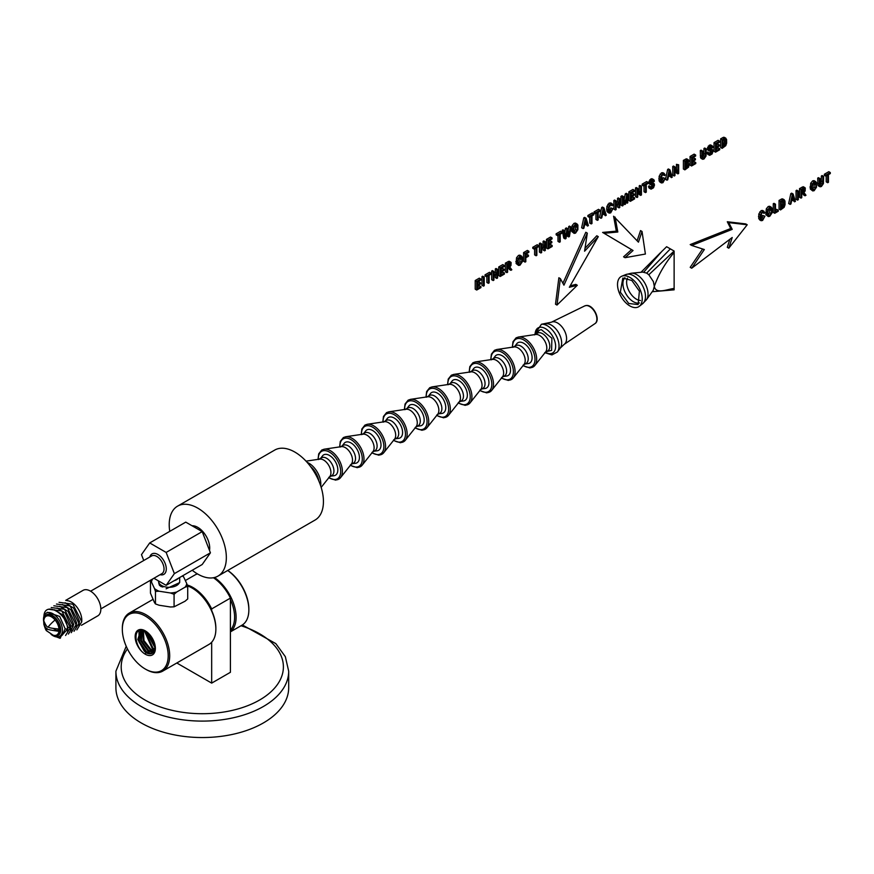 <?xml version="1.0" encoding="UTF-8"?>
<svg xmlns="http://www.w3.org/2000/svg" width="874" height="874" viewBox="0 0 874 874"><rect width="100%" height="100%" fill="white"/><g stroke="black" fill="none" stroke-linecap="round" stroke-linejoin="round"><path stroke-width="1.31" d="M159.461 585.405L162.903 587.077L159.396 584.018L158.511 581.571M158.489 580.904L158.489 581.188A10.597 6.118 0 0 0 158.5 581.33A10.597 6.118 0 0 0 166.115 587.066A10.597 6.118 0 0 0 179.694 581.33A10.597 6.118 0 0 0 179.694 581.188L179.694 577.506M179.694 581.33L179.64 582.63L166.126 588.803M166.147 585.329L202.2 564.506L210.426 552.816L174.374 573.628L166.147 585.329L153.911 578.26M143.751 560.507L141.479 554.64L149.705 542.94L166.147 552.434L174.374 573.628M149.847 556.989A11.821 6.828 60 0 1 161.93 557.973A11.821 6.828 60 0 1 166.224 570.077A11.821 6.828 60 0 1 160.084 574.699M90.601 591.195L151.683 555.919A10.226 5.91 60 0 1 160.27 559.458A10.226 5.91 60 0 1 161.919 573.639L100.827 608.905M65.703 600.372L83.063 590.354A14.727 8.5 60 0 1 95.408 595.434A14.727 8.5 60 0 1 97.779 615.864L81.424 625.303M66.817 600.656A14.727 8.5 60 0 1 76.377 606.436A14.727 8.5 60 0 1 81.752 621.152M76.846 629.892L81.785 621.764L72.87 604.218L59.071 602.317M65.124 602.754L73.624 608.086L79.458 621.37L78.846 625.358M74.028 631.29L78.933 623.249L70.095 605.911L56.46 604.054M62.436 604.502L70.838 609.757L76.595 622.856L75.983 626.811M71.22 632.689L76.071 624.746L67.331 607.594L53.838 605.791M59.749 606.239L68.052 611.429L73.744 624.353L70.914 630.755M70.281 629.706L70.881 625.839L65.266 613.1L57.072 607.987M68.401 634.076L73.208 626.232L64.556 609.287L51.227 607.539M65.583 635.474L70.357 627.729L61.792 610.981L48.605 609.276M54.385 609.735L62.48 614.772L68.03 627.335L67.429 631.159M60.601 636.785L67.495 629.214C67.724 613.329 43.667 599.935 43.908 617.164M47.469 612.324L59.694 616.443L65.168 628.821L62.404 634.983M43.7 621.6A13.394 7.735 60 0 1 46.038 613.275A13.394 7.735 60 0 1 57.52 617.743A13.394 7.735 60 0 1 59.432 636.458A13.394 7.735 60 0 1 51.053 634.327M52.418 635.322L59.956 638.271A2.119 1.169 -116 0 0 60.372 635.988M43.995 619.415A11.854 6.839 60 0 1 56.362 618.923A11.854 6.839 60 0 1 60.546 631.804A11.854 6.839 60 0 1 53.085 635.158M45 617.197A11.307 6.533 60 0 1 47.655 614.903A11.307 6.533 60 0 1 56.176 619.196A11.307 6.533 60 0 1 58.82 634.24A11.307 6.533 60 0 1 55.51 635.398M166.147 552.434L202.2 531.621L210.426 552.816M149.705 542.94L185.758 522.128L202.2 531.621M174.046 580.762A10.597 6.118 0 0 0 178.471 578.217M46.049 616.29A10.772 6.216 60 0 1 55.084 620.005A13.46 3.092 140.4 0 0 48.234 626.953C47.36 627.685 45.874 625.631 43.766 620.759L44.006 619.36A10.772 6.216 60 0 1 46.049 616.29L48.638 614.793A10.772 6.216 60 0 1 48.682 614.772M59.454 633.421A10.772 6.216 60 0 1 59.399 633.453L56.81 634.95A10.772 6.216 60 0 1 53.139 635.179L46.77 630.908A13.46 3.092 -39.6 0 1 47.152 628.614C45.863 629.116 49.436 629.968 57.859 631.181L57.859 628.898C51.828 628.362 48.616 627.718 48.234 626.953M55.084 620.005A10.772 6.216 60 0 1 56.81 634.95M43.766 620.759L43.766 623.053C44.694 626.538 45.819 628.384 47.152 628.614M46.77 630.908C46.082 630.799 45.087 628.504 43.787 624.036L44.257 623.282M43.809 621.917L43.809 623.02M53.5 628.614L57.859 631.126M169.764 531.359A40.39 23.314 60 0 1 177.586 506.144L274.687 450.088A40.39 23.314 60 0 1 308.566 464.028A40.39 23.314 60 0 1 315.077 520.041L217.976 576.097A40.39 23.314 60 0 1 192.236 570.263M177.586 506.144A40.39 23.314 60 0 1 211.475 520.085A40.39 23.314 60 0 1 217.976 576.097M192.029 525.755A16.857 9.734 60 0 1 203.5 532.342A16.857 9.734 60 0 1 209.498 550.412M764.193 216.348L762.696 215.474L764.936 216.206L762.609 220.445L761.134 220.729L758.763 218.708L758.807 214.01L761.123 210.612L762.554 210.459L764.848 212.721L764.105 213.409L762.598 212.48L761.527 213.573L760.948 218.784L762.554 219.494L764.936 216.206M761.134 220.729L760.26 219.571L760.304 214.873L762.62 211.486L764.04 211.322L762.543 210.459M764.105 213.409L763.548 212.36L762.609 212.469L763.537 212.36M760.948 218.784L761.352 219.494M760.096 218.773L762.106 217.462L762.696 215.474M768.301 216.566L765.853 214.633L766.29 208.853L768.224 206.504L769.633 206.275L772.081 208.187L772.07 212.874L769.721 216.337L768.301 216.566L767.033 213.518L767.787 209.716L769.732 207.378L771.349 207.236L769.633 206.275L770.584 207.324M768.344 215.255L769.721 215.354L771.097 213.649L771.644 210.754L770.737 208.22L768.366 209.978L767.798 213.092L768.596 215.452M767.995 214.6L769.601 212.786L769.907 208.187M769.994 208.231L771.414 209.05L770.737 208.22M778.253 210.241L778.253 211.257L774.746 213.289L773.25 212.426L773.25 203.762L773.993 203.336L775.489 204.199L775.489 211.836L778.253 210.241L776.757 209.367L775.489 210.11M774.746 213.289L774.746 204.636L773.25 203.762M774.746 204.636L775.489 204.199M780.548 209.935L779.051 209.072L779.051 200.419L781.99 198.846L784.972 200.954L785.049 204.713L784.153 207.28L780.548 209.935L780.548 201.282L779.051 200.419M780.548 201.282L784.306 199.851M781.29 208.482L783.366 207.127L784.284 205.062L784.142 201.391L783.432 200.812L781.29 201.872L781.29 208.482M780.995 206.93L782.776 204.199L782.634 200.517M783.202 200.845L784.142 201.391L783.432 200.812M794.575 201.839L793.92 199.6L791.571 200.954L790.948 203.926L790.162 204.385L788.665 203.522L790.817 193.624L791.625 193.154L793.122 194.017L795.427 201.348L794.575 201.839L792.849 200.212M790.162 204.385L792.325 194.487L790.817 193.624M792.325 194.487L793.122 194.017M793.69 198.791L792.707 195.175L791.789 199.895L793.69 198.791L792.205 197.939M797.547 200.124L796.05 199.25L796.05 190.598L796.793 190.171L798.29 191.035L798.29 199.687L797.547 200.124L797.547 191.461L796.05 190.598M797.547 191.461L798.29 191.035M805.041 195.798L803.042 193.143L801.764 193.842L801.764 197.688L801.021 198.114L799.524 197.251L799.524 188.598L803.162 186.73L805.282 188.063L805.129 191.002L803.927 192.498L805.981 195.252L805.041 195.798L803.545 194.935L802.256 192.673M801.021 198.114L801.021 189.461L799.524 188.598M801.021 189.461L804.659 187.593L805.282 188.063M804.167 191.308L804.462 188.828L801.764 189.986L801.764 192.848L804.167 191.308L802.66 190.445L803.25 188.806M801.764 191.122L802.66 190.445M804.353 188.773L803.545 188.959L804.746 189.669M812.722 190.925L810.274 188.992L810.701 183.212L812.645 180.863L814.044 180.634L816.491 182.546L816.48 187.233L814.142 190.696L812.722 190.925L811.443 187.877L812.197 184.075L814.142 181.737L815.77 181.595L814.044 180.634L814.994 181.683M812.765 189.614L814.131 189.713L815.518 188.008L816.054 185.113L815.147 182.579L812.787 184.338L812.219 187.451L813.017 189.811M812.405 188.959L814.011 187.145L814.328 182.546M814.415 182.59L815.824 183.409L815.147 182.579M822.882 176.843L821.385 175.98L822.128 175.543L823.625 176.406L823.428 183.595L821.429 186.479L820.129 186.807L819.419 186.009L819.2 178.962L817.703 178.099L818.446 177.673L819.943 178.536L820.085 185.113L821.363 185.485L822.532 184.239L822.882 176.843L823.625 176.406M820.129 186.807L817.922 185.146L817.703 178.099M818.632 185.944L817.922 185.146L818.632 185.944M819.2 178.962L819.943 178.536M819.867 184.622L821.036 183.376L821.385 175.98M827.7 182.721L827.7 175.084L825.843 176.155L825.843 175.128L830.3 172.56L830.3 173.576L828.443 174.647L828.443 182.284L827.7 182.721L826.192 181.847L826.192 175.947M825.843 176.155L824.346 175.281L824.346 174.265L828.803 171.686L830.3 172.56M825.843 175.128L824.346 174.265M480.569 282.837L480.569 283.853L477.466 285.645L477.466 288.595L480.918 286.596L480.918 287.622L476.723 290.037L475.216 289.174L475.216 280.521L479.28 278.172L480.787 279.035L480.787 280.062L477.466 281.974L477.466 284.629L480.569 282.837L479.072 281.963L477.466 282.903M476.723 290.037L476.723 281.384L475.216 280.521M476.723 281.384L480.787 279.035M480.918 286.596L479.411 285.732L477.466 286.858M483.475 286.137L481.978 285.274L481.978 276.621L482.721 276.195L484.218 277.058L484.218 285.711L483.475 286.137L483.475 277.484L481.978 276.621M483.475 277.484L484.218 277.058M488.369 283.318L488.369 275.681L486.512 276.752L486.512 275.736L490.969 273.158L490.969 274.185L489.112 275.255L489.112 282.892L488.369 283.318L486.862 282.455L486.862 276.545M486.512 276.752L485.015 275.889L485.015 274.862L489.473 272.295L490.969 273.158M486.512 275.736L485.015 274.862M496.825 278.435L496.825 274.349L493.908 276.042L493.908 280.117L493.165 280.554L491.658 279.68L491.658 271.027L492.401 270.601L493.908 271.464L493.908 275.015L496.825 273.333L495.329 272.47L495.329 268.908L496.071 268.482L497.568 269.345L497.568 277.998L496.825 278.435L495.329 277.571L495.329 275.223M493.165 280.554L493.165 271.89L491.658 271.027M493.165 271.89L493.908 271.464M493.908 273.289L495.329 272.47M496.825 273.333L496.825 269.782L495.329 268.908M496.825 269.782L497.568 269.345M504.079 269.258L504.079 270.274L500.977 272.065L500.977 275.015L504.429 273.027L504.429 274.043L500.234 276.468L498.726 275.605L498.726 266.941L502.79 264.603L504.298 265.467L504.298 266.483L500.977 268.405L500.977 271.049L504.079 269.258L502.583 268.394L500.977 269.323M500.234 276.468L500.234 267.815L498.726 266.941M500.234 267.815L504.298 265.467M504.429 273.027L502.921 272.164L500.977 273.289M510.886 270.317L508.887 267.663L507.608 268.362L507.608 272.207L506.865 272.633L505.369 271.77L505.369 263.118L509.007 261.25L511.126 262.571L510.973 265.521L509.782 267.018L511.825 269.771L510.886 270.317L509.389 269.443L508.111 267.193M506.865 272.633L506.865 263.981L505.369 263.118M506.865 263.981L510.503 262.113L511.126 262.571M510.012 265.827L510.307 263.347L507.608 264.505L507.608 267.368L510.012 265.827L508.515 264.964L509.094 263.325M507.608 265.641L508.515 264.964M510.208 263.293L509.389 263.478M518.566 265.434L516.119 263.511L516.545 257.732L518.49 255.383L519.888 255.153L522.346 257.065L522.324 261.752L519.986 265.204L518.566 265.434L517.299 262.397L518.053 258.595L519.986 256.246L521.614 256.115L519.888 255.153L520.838 256.202M518.61 264.123L519.975 264.232L521.363 262.528L521.909 259.633L520.991 257.098L518.632 258.857L518.063 261.971L518.861 264.33M518.249 263.478L519.866 261.665L520.172 257.054M520.259 257.109L521.669 257.928L520.991 257.098M528.464 255.219L528.464 256.235L525.82 257.764L525.82 261.697L525.077 262.124L523.581 261.26L523.581 252.597L527.372 250.412L528.868 251.275L528.868 252.302L525.82 254.061L525.82 256.738L528.464 255.219L526.956 254.345L525.82 255.011M525.077 262.124L525.077 253.471L523.581 252.597M525.077 253.471L528.868 251.275M536.112 255.754L536.112 248.118L534.265 249.188L534.265 248.161L538.723 245.594L538.723 246.61L536.855 247.681L536.855 255.317L536.112 255.754L534.615 254.88L534.615 248.981M534.265 249.188L532.769 248.314L532.769 247.298L537.215 244.72L538.723 245.594M534.265 248.161L532.769 247.298M544.578 250.86L544.578 246.785L541.651 248.467L541.651 252.553L540.908 252.979L539.411 252.116L539.411 243.464L540.154 243.027L541.651 243.901L541.651 247.451L544.578 245.758L543.082 244.895L543.082 241.344L543.825 240.918L545.321 241.781L545.321 250.434L544.578 250.86L543.082 249.997L543.082 247.648M540.908 252.979L540.908 244.327L539.411 243.464M540.908 244.327L541.651 243.901M541.651 245.714L543.082 244.895M544.578 245.758L544.578 242.207L543.082 241.344M544.578 242.207L545.321 241.781M551.833 241.694L551.833 242.71L548.719 244.502L548.719 247.451L552.171 245.452L552.171 246.479L547.976 248.904L546.479 248.03L546.479 239.378L550.544 237.029L552.04 237.892L552.04 238.919L548.719 240.831L548.719 243.485L551.833 241.694L550.336 240.831L548.719 241.759M547.976 248.904L547.976 240.241L546.479 239.378M547.976 240.241L552.04 237.892M552.171 245.452L550.675 244.589L548.719 245.714M559.48 242.262L559.48 234.625L557.634 235.696L557.634 234.669L562.091 232.102L562.091 233.118L560.223 234.199L560.223 241.825L559.48 242.262L557.983 241.388L557.983 235.488M557.634 235.696L556.137 234.822L556.137 233.806L560.584 231.239L562.091 232.102M557.634 234.669L556.137 233.806M568.723 236.93L567.357 230.102L566.002 238.493L565.238 238.93L563.741 238.067L562.244 230.277L563.009 229.829L564.506 230.703L565.609 237.51L566.931 229.305L565.423 228.442L566.33 227.917L567.827 228.791L569.061 235.51L570.23 227.404L568.734 226.53L569.477 226.104L570.973 226.967L569.433 236.515L568.723 236.93L567.215 236.056L566.767 233.806M565.238 238.93L563.752 231.14L562.244 230.277M563.752 231.14L564.506 230.703M564.779 232.342L565.423 228.442M566.931 229.305L567.827 228.791M568.166 230.43L568.734 226.53M570.23 227.404L570.973 226.967M574.12 233.369L571.672 231.435L572.099 225.656L574.043 223.318L575.442 223.078L577.889 224.989L577.878 229.676L575.54 233.139L574.12 233.369L572.852 230.321L573.595 226.519L575.54 224.181L577.168 224.039L575.442 223.078L576.392 224.126M574.163 232.058L575.529 232.156L576.916 230.452L577.452 227.557L576.545 225.022L574.185 226.792L573.617 229.906L574.415 232.255M573.803 231.402L575.409 229.589L575.726 224.989M575.813 225.033L577.222 225.853L576.545 225.022M587.536 226.06L586.88 223.82L584.531 225.175L583.919 228.147L583.122 228.606L581.625 227.743L583.788 217.845L584.586 217.375L586.083 218.249L588.388 225.568L587.536 226.06L585.82 224.432M583.122 228.606L585.285 218.708L583.788 217.845M585.285 218.708L586.083 218.249M586.651 223.012L585.667 219.396L584.75 224.115L586.651 223.012L585.165 222.16M591.228 223.93L591.228 216.293L589.382 217.364L589.382 216.337L593.839 213.769L593.839 214.786L591.982 215.867L591.982 223.493L591.228 223.93L589.731 223.067L589.731 217.156M589.382 217.364L587.885 216.501L587.885 215.474L592.343 212.906L593.839 213.769M589.382 216.337L587.885 215.474M597.434 220.346L597.434 212.71L595.587 213.78L595.587 212.764L600.045 210.186L600.045 211.213L598.177 212.284L598.177 219.92L597.434 220.346L595.937 219.483L595.937 213.573M595.587 213.78L594.08 212.917L594.08 211.89L598.537 209.323L600.045 210.186M595.587 212.764L594.08 211.89M605.42 215.736L604.764 213.496L602.415 214.851L601.793 217.823L601.006 218.282L599.509 217.418L601.673 207.52L602.47 207.051L603.967 207.914L606.272 215.244L605.42 215.736L603.705 214.108M601.006 218.282L603.169 208.383L601.673 207.52M603.169 208.383L603.967 207.914M604.535 212.688L603.552 209.072L602.634 213.791L604.535 212.688L603.049 211.836M609.211 213.125L608.053 209.826L609.342 205.193L612.128 203.718L612.925 205.117L612.193 205.805L611.625 204.756L610.697 204.866L608.992 207.608L609.681 212.032L611.691 210.721L612.281 208.744L610.784 207.87L613.024 208.602L610.697 212.841L609.211 213.125L606.851 211.104L606.884 206.406L609.211 203.019L612.128 203.729L610.631 202.855M612.281 208.744L613.024 208.602M612.193 205.805L610.686 204.877M611.625 204.756L610.697 204.866M609.025 211.18L609.44 211.901M608.184 211.169L610.194 209.858L610.784 207.87M619.032 207.881L619.032 203.795L616.115 205.488L616.115 209.563L615.372 209.989L613.865 209.126L613.865 200.474L614.619 200.037L616.115 200.911L616.115 204.461L619.032 202.779L617.536 201.905L617.536 198.354L618.279 197.928L619.775 198.791L619.775 207.444L619.032 207.881L617.536 207.007L617.536 204.658M615.372 209.989L615.372 201.337L613.865 200.474M615.372 201.337L616.115 200.911M616.115 202.735L617.536 201.905M619.032 202.779L619.032 199.217L617.536 198.354M619.032 199.217L619.775 198.791M627.051 203.249L627.051 196.005L625.413 204.188L624.746 204.582L623.118 198.147L623.118 205.521L622.397 205.936L620.901 205.062L620.901 196.41L622.026 195.765L623.523 196.628L625.118 203.118L626.767 194.76L625.271 193.897L626.265 193.318L627.761 194.181L627.761 202.834L625.751 202.495M622.397 205.936L622.397 197.273L620.901 196.41M622.397 197.273L623.523 196.628M624.189 199.327L625.271 193.897M626.767 194.76L627.761 194.181M624.746 204.582L623.118 203.216M634.24 194.115L634.24 195.131L631.126 196.923L631.126 199.873L634.579 197.874L634.579 198.901L630.383 201.326L628.887 200.452L628.887 191.799L632.951 189.45L634.448 190.324L634.448 191.34L631.126 193.263L631.126 195.907L634.24 194.115L632.743 193.252L631.126 194.181M630.383 201.326L630.383 192.662L628.887 191.799M630.383 192.662L634.448 190.324M634.579 197.874L633.082 197.011L631.126 198.136M640.675 195.383L637.725 190.281L637.725 197.087L637.004 197.502L635.507 196.628L635.507 187.976L636.272 187.539L637.769 188.402L640.718 193.493L640.718 186.697L639.222 185.834L639.943 185.419L641.44 186.282L641.44 194.946L640.675 195.383L639.178 194.52L637.725 192.007M637.004 197.502L637.004 188.839L635.507 187.976M637.004 188.839L637.769 188.402M639.222 190.914L639.222 185.834M640.718 186.697L641.44 186.282M645.525 192.586L645.525 184.949L643.668 186.02L643.668 184.993L648.126 182.426L648.126 183.442L646.268 184.523L646.268 192.149L645.525 192.586L644.018 191.723L644.018 185.812M643.668 186.02L642.171 185.157L642.171 184.13L646.629 181.563L648.126 182.426M643.668 184.993L642.171 184.13M653.632 181.77L653.249 180.754L651.283 181.847L651.196 183.584L653.555 183.387L654.517 184.949L653.523 187.779L651.163 189.134L648.541 186.326L649.24 185.823L651.545 187.976L652.408 187.735L653.643 186.293L653.643 184.829L651.054 184.851L648.759 182.568L650.737 179.039L651.84 178.711L654.069 180.066L654.353 181.268L653.632 181.77L652.201 180.94M650.038 187.189L650.748 186.697M650.038 187.112L651.654 186.238L652.299 184.589M651.054 184.851L650.256 183.431L651.206 180.798L653.337 179.585L654.069 180.066M649.557 183.988L648.956 183.529L649.557 183.988M653.173 180.71L652.266 180.896M651.196 183.584L652.31 183.551L650.977 182.786M650.813 182.688L652.059 182.524L654.287 183.857M651.163 189.134L648.847 187.713L648.541 186.326M649.655 188.271L648.847 187.713L649.655 188.271M664.535 178.569L663.038 177.706L665.278 178.427L662.951 182.666L661.476 182.961L659.105 180.94L659.149 176.242L661.465 172.844L662.885 172.691L665.18 174.953L664.448 175.641L662.94 174.702L661.858 175.805L661.279 181.016L662.885 181.726L665.278 178.427M661.476 182.961L660.602 181.803L660.646 177.105L662.962 173.708L664.382 173.555L662.885 172.691M664.448 175.641L663.879 174.592L662.951 174.702L663.879 174.592M661.279 181.016L661.694 181.726M660.438 181.005L662.448 179.694L663.038 177.706M671.396 177.641L670.74 175.401L668.391 176.756L667.769 179.738L666.982 180.197L665.485 179.323L667.649 169.425L668.446 168.966L669.943 169.829L672.248 177.16L671.396 177.641L669.681 176.013M666.982 180.197L669.145 170.288L667.649 169.425M669.145 170.288L669.943 169.829M670.511 174.603L669.528 170.976L668.61 175.707L670.511 174.603L669.025 173.74M677.907 173.882L674.957 168.791L674.957 175.587L674.236 176.002L672.74 175.139L672.74 166.486L673.504 166.038L675.001 166.912L677.951 172.003L677.951 165.208L676.454 164.334L678.672 164.793L678.672 173.445L677.907 173.882L676.41 173.019L674.957 170.517M674.236 176.002L674.236 167.349L672.74 166.486M674.236 167.349L675.001 166.912M676.454 169.414L676.454 164.334M677.951 165.208L678.672 164.793M684.877 169.862L683.381 168.999L683.381 160.335L686.527 158.795L688.636 160.117L688.854 161.122L688.067 163.416L689.127 164.902L688.548 167.174L684.877 169.862L684.877 161.209L683.381 160.335M684.877 161.209L688.024 159.658L688.636 160.117M688.067 163.416L688.854 163.744M687.98 162.52L687.609 160.783L685.62 161.799L685.62 164.41L687.98 162.52L686.472 161.657L686.625 160.816M685.336 162.848L686.472 161.657M685.62 168.409L687.958 166.781L688.199 164.596L685.62 165.437L685.62 168.409M685.522 166.737L686.855 164.476M695.42 158.795L695.42 159.811L692.317 161.603L692.317 164.552L695.759 162.553L695.759 163.58L691.563 165.994L690.067 165.131L690.067 156.479L694.131 154.13L695.638 154.993L695.638 156.02L692.317 157.932L692.317 160.587L695.42 158.795L693.923 157.921L692.317 158.86M691.563 165.994L691.563 157.342L690.067 156.479M691.563 157.342L695.638 154.993M695.759 162.553L694.262 161.69L692.317 162.815M705.471 149.312L703.974 148.449L704.717 148.023L706.214 148.886L706.028 156.064L704.018 158.959L702.729 159.287L702.008 158.489L701.8 151.442L700.303 150.568L701.046 150.142L702.543 151.005L702.674 157.593L703.952 157.965L705.121 156.708L705.471 149.312L706.214 148.886M702.729 159.287L700.511 157.626L700.303 150.568M701.232 158.412L700.511 157.626L701.232 158.412M701.8 151.442L702.543 151.005M702.456 157.091L703.625 155.845L703.974 148.449M712.201 147.946L711.807 146.941L709.852 148.034L709.764 149.771L712.124 149.574L713.086 151.136L712.091 153.966L709.721 155.321L707.11 152.513L707.809 152.01L710.114 154.163L710.977 153.911L712.212 152.48L712.212 151.016L709.622 151.038L707.328 148.755L709.306 145.226L710.409 144.898L712.638 146.253L712.911 147.455L712.201 147.946L710.77 147.127M708.606 153.376L709.317 152.884M708.606 153.3L710.223 152.426L710.868 150.776M709.622 151.038L708.825 149.618L709.775 146.985L711.906 145.772L712.638 146.253M708.126 150.175L707.525 149.716L708.126 150.175M711.742 146.898L710.835 147.083M709.764 149.771L710.879 149.738L709.546 148.973M709.382 148.875L710.628 148.711L712.856 150.044M709.721 155.321L707.416 153.9L707.11 152.513M708.224 154.458L707.416 153.9L708.224 154.458M719.378 144.964L719.378 145.98L716.265 147.772L716.265 150.721L719.717 148.722L719.717 149.749L715.522 152.174L714.025 151.3L714.025 142.648L718.089 140.299L719.586 141.173L719.586 142.189L716.265 144.112L716.265 146.756L719.378 144.964L717.871 144.101L716.265 145.029M715.522 152.174L715.522 143.511L714.025 142.648M715.522 143.511L719.586 141.173M719.717 148.722L718.22 147.859L716.265 148.984M722.153 148.34L720.646 147.477L720.646 138.824L723.585 137.251L726.578 139.359L726.644 143.118L725.748 145.685L722.153 148.34L722.153 139.687L720.646 138.824M722.153 139.687L725.912 138.256M722.896 146.898L724.961 145.543L725.879 143.467L725.737 139.796L725.038 139.217L722.896 140.277L722.896 146.898M722.59 145.335L724.382 142.604L724.24 138.933M724.808 139.261L725.737 139.796L725.038 139.217M546.785 351.501L551.592 350.419L551.898 338.227L541.388 329.706A11.766 6.795 -120 0 0 539.837 330.077A11.766 6.795 -120 0 0 538.646 330.918L536.505 333.693M544.677 352.714L547.67 350.987A10.28 5.932 -120 0 0 548.359 340.412A10.28 5.932 -120 0 0 539.05 332.699A10.28 5.932 -120 0 0 537.39 333.18L534.396 334.906M530.474 367.703A16.846 9.723 -120 0 0 534.855 365.485L545.693 351.84A10.28 5.932 -120 0 0 544.83 341.122A10.28 5.932 -120 0 0 536.046 334.436A10.28 5.932 -120 0 0 535.664 334.469A10.28 5.932 -120 0 0 535.292 334.545M525.198 363.966L528.672 363.497A11.766 6.795 -120 0 0 530.824 351.829A11.766 6.795 -120 0 0 519.801 342.171A11.766 6.795 -120 0 0 517.058 343.373L514.917 346.159M523.089 365.179L526.082 363.453A10.28 5.932 -120 0 0 526.771 352.877A10.28 5.932 -120 0 0 517.463 345.164A10.28 5.932 -120 0 0 515.802 345.645L512.809 347.371M508.897 380.168A16.846 9.723 -120 0 0 513.267 377.95L524.105 364.305A10.28 5.932 -120 0 0 523.242 353.588A10.28 5.932 -120 0 0 514.458 346.902A10.28 5.932 -120 0 0 514.076 346.934A10.28 5.932 -120 0 0 513.704 347.011M503.61 376.432L507.084 375.962A11.766 6.795 -120 0 0 509.247 364.294A11.766 6.795 -120 0 0 498.213 354.626A11.766 6.795 -120 0 0 495.471 355.838L493.329 358.624M501.501 377.644L504.495 375.918A10.28 5.932 -120 0 0 505.183 365.343A10.28 5.932 -120 0 0 495.875 357.63A10.28 5.932 -120 0 0 494.214 358.1L491.221 359.837M487.31 392.634A16.846 9.723 -120 0 0 491.68 390.405L502.517 376.76A10.28 5.932 -120 0 0 501.654 366.042A10.28 5.932 -120 0 0 492.87 359.356A10.28 5.932 -120 0 0 492.488 359.4A10.28 5.932 -120 0 0 492.117 359.476M482.022 388.897L485.496 388.427A11.766 6.795 -120 0 0 487.659 376.76A11.766 6.795 -120 0 0 476.636 367.091A11.766 6.795 -120 0 0 473.883 368.304L471.742 371.079M479.913 390.11L482.918 388.373A10.28 5.932 -120 0 0 483.595 377.797A10.28 5.932 -120 0 0 474.287 370.095A10.28 5.932 -120 0 0 472.626 370.565L469.633 372.302M465.722 405.099A16.846 9.723 -120 0 0 470.092 402.87L480.929 389.225A10.28 5.932 -120 0 0 480.066 378.508A10.28 5.932 -120 0 0 471.283 371.821A10.28 5.932 -120 0 0 470.9 371.865A10.28 5.932 -120 0 0 470.529 371.942M460.434 401.352L463.908 400.893A11.766 6.795 -120 0 0 466.071 389.225A11.766 6.795 -120 0 0 455.048 379.556A11.766 6.795 -120 0 0 452.295 380.769L450.154 383.544M458.326 402.575L461.33 400.838A10.28 5.932 -120 0 0 462.007 390.263A10.28 5.932 -120 0 0 452.699 382.561A10.28 5.932 -120 0 0 451.039 383.031L448.045 384.768M444.134 417.564A16.846 9.723 -120 0 0 448.504 415.336L459.342 401.69A10.28 5.932 -120 0 0 458.479 390.973A10.28 5.932 -120 0 0 449.695 384.287A10.28 5.932 -120 0 0 449.312 384.331A10.28 5.932 -120 0 0 448.941 384.396M438.846 413.817L442.32 413.358A11.766 6.795 -120 0 0 444.484 401.69A11.766 6.795 -120 0 0 433.46 392.022A11.766 6.795 -120 0 0 430.707 393.234L428.566 396.009M436.738 415.03L439.742 413.304A10.28 5.932 -120 0 0 440.42 402.728A10.28 5.932 -120 0 0 431.111 395.015A10.28 5.932 -120 0 0 429.451 395.496L426.457 397.222M422.546 430.019A16.846 9.723 -120 0 0 426.916 427.801L437.754 414.156A10.28 5.932 -120 0 0 436.891 403.438A10.28 5.932 -120 0 0 428.118 396.752A10.28 5.932 -120 0 0 427.725 396.785A10.28 5.932 -120 0 0 427.353 396.862M417.259 426.283L420.733 425.813A11.766 6.795 -120 0 0 422.896 414.145A11.766 6.795 -120 0 0 411.873 404.487A11.766 6.795 -120 0 0 409.119 405.689L406.978 408.475M415.15 427.495L418.154 425.769A10.28 5.932 -120 0 0 418.832 415.194A10.28 5.932 -120 0 0 409.524 407.481A10.28 5.932 -120 0 0 407.863 407.961L404.87 409.688M400.958 442.484A16.846 9.723 -120 0 0 405.328 440.267L416.166 426.621A10.28 5.932 -120 0 0 415.303 415.904A10.28 5.932 -120 0 0 406.53 409.218A10.28 5.932 -120 0 0 406.137 409.251A10.28 5.932 -120 0 0 405.765 409.327M395.671 438.748L399.145 438.278A11.766 6.795 -120 0 0 401.308 426.61A11.766 6.795 -120 0 0 390.285 416.953A11.766 6.795 -120 0 0 387.532 418.154L385.39 420.94M393.562 439.961L396.567 438.235A10.28 5.932 -120 0 0 397.244 427.659A10.28 5.932 -120 0 0 387.936 419.946A10.28 5.932 -120 0 0 386.286 420.416L383.282 422.153M379.371 454.95A16.846 9.723 -120 0 0 383.741 452.721L394.578 439.076A10.28 5.932 -120 0 0 393.715 428.358A10.28 5.932 -120 0 0 384.942 421.672A10.28 5.932 -120 0 0 384.549 421.716A10.28 5.932 -120 0 0 384.178 421.792M374.083 451.213L377.557 450.744A11.766 6.795 -120 0 0 379.72 439.076A11.766 6.795 -120 0 0 368.697 429.407A11.766 6.795 -120 0 0 365.944 430.62L363.803 433.395M371.974 452.426L374.979 450.689A10.28 5.932 -120 0 0 375.656 440.114A10.28 5.932 -120 0 0 366.348 432.412A10.28 5.932 -120 0 0 364.698 432.881L361.694 434.618M357.783 467.415A16.846 9.723 -120 0 0 362.153 465.187L372.99 451.541A10.28 5.932 -120 0 0 372.138 440.824A10.28 5.932 -120 0 0 363.355 434.138A10.28 5.932 -120 0 0 362.961 434.181A10.28 5.932 -120 0 0 362.59 434.258M352.495 463.668L355.969 463.209A11.766 6.795 -120 0 0 358.132 451.541A11.766 6.795 -120 0 0 347.109 441.873A11.766 6.795 -120 0 0 344.356 443.085L342.215 445.86M350.387 464.892L353.391 463.154A10.28 5.932 -120 0 0 354.068 452.579A10.28 5.932 -120 0 0 344.76 444.877A10.28 5.932 -120 0 0 343.111 445.347L340.106 447.084M336.195 479.881A16.846 9.723 -120 0 0 340.565 477.652L351.403 464.007A10.28 5.932 -120 0 0 350.55 453.289A10.28 5.932 -120 0 0 341.767 446.603A10.28 5.932 -120 0 0 341.384 446.647A10.28 5.932 -120 0 0 341.002 446.712M330.907 476.133L334.381 475.674A11.766 6.795 -120 0 0 336.545 464.007A11.766 6.795 -120 0 0 325.521 454.338A11.766 6.795 -120 0 0 322.768 455.551L320.627 458.326M328.799 477.357L331.803 475.62A10.28 5.932 -120 0 0 332.481 465.044A10.28 5.932 -120 0 0 323.172 457.331A10.28 5.932 -120 0 0 321.523 457.812L318.518 459.538M321.173 487.364L329.815 476.472A10.28 5.932 -120 0 0 328.963 465.755A10.28 5.932 -120 0 0 320.179 459.068A10.28 5.932 -120 0 0 319.797 459.101A10.28 5.932 -120 0 0 319.414 459.178M732.215 229.37L728.796 222.63L747.215 224.771L745.719 223.908L727.299 221.756L730.719 228.507L690.198 244.589L691.705 245.452L732.215 229.37L730.719 228.507M747.215 224.771L728.796 248.194L727.299 247.331L729.866 239.279M728.796 248.194L732.215 237.499L691.705 268.209L690.198 267.335L702.62 248.981M691.705 268.209L704.324 249.538L691.705 245.452M728.796 222.63L727.299 221.756M642.029 231.468L645.394 254.039L625.074 257.688L623.577 256.825L631.552 249.636L602.612 232.418L616.323 231.151L613.592 216.228L638.446 242.164L642.029 231.468L640.533 230.594L637.124 240.754M625.074 257.688L633.06 250.499L631.552 249.636M633.06 250.499L602.612 232.418M604.109 233.282L617.82 232.014L616.323 231.151M617.82 232.014L615.099 217.091M587.306 233.139L584.575 251.209L598.286 236.646L569.345 287.284L577.321 285.263L557 305.07L555.503 304.207L558.868 277.746L560.365 278.62L563.949 285.175L587.306 233.139L585.809 232.276L562.922 283.274M557 305.07L560.365 278.62M585.023 248.282L596.789 235.772L598.286 236.646M570.176 285.831L575.824 284.389L577.321 285.263M652.222 291.719L674.127 289.84L674.127 251.057L666.622 246.719L661.225 252.029M641.003 272.273L660.449 252.728M674.127 252.422C664.95 263.424 658.351 274.742 654.32 286.388L653.381 281.603L648.825 274.742L646.662 273.125L642.794 272.098L631.257 273.234A15.787 9.111 -120 0 1 646.684 287.087A15.787 9.111 -120 0 1 646.52 299.673L653.271 290.244L654.32 286.388C655.828 294.658 667.539 289.086 674.127 288.464M643.799 272.109L661.793 251.45M648.825 274.742L674.127 251.057M619.032 292.244A17.458 10.084 -120 0 0 639.265 306.337A17.458 10.084 -120 0 0 640.708 291.086A17.458 10.084 -120 0 0 621.851 276.184A17.458 10.084 -120 0 0 619.032 292.244M639.397 291.151L631.836 280.467L622.823 278.052L620.343 292.167L628.756 303.486L638.129 304.567L639.397 291.151M115.903 671.221L115.903 687.663A86.395 49.884 0 0 0 177.979 735.526A86.395 49.884 0 0 0 288.693 687.663L288.693 671.221A86.395 49.884 0 0 1 177.979 719.084A86.395 49.884 0 0 1 115.903 671.221L126.217 646.29M185.332 580.533L194.924 575.005A33.496 19.337 60 0 1 197.48 573.923M213.42 577.747A33.496 19.337 60 0 1 230.408 598.1L230.408 672.303L211.672 683.118L176.81 662.995M187.244 585.001A33.496 19.337 60 0 1 211.672 608.916L230.408 598.1M211.672 608.916L211.672 610.555M211.672 642.237L211.672 683.118M145.259 669.014A32.436 18.725 -120 0 0 156.26 672.117A32.436 18.725 -120 0 0 165.383 641.45A32.436 18.725 -120 0 0 134.257 612.936A32.436 18.725 -120 0 0 122.327 629.28A32.436 18.725 -120 0 0 145.259 669.014L146.013 669.44A33.496 19.337 -120 0 0 157.364 672.652A33.496 19.337 -120 0 0 162.761 671.101L208.93 644.444A33.496 19.337 -120 0 0 215.867 629.116A33.496 19.337 -120 0 0 192.182 588.082A33.496 19.337 -120 0 0 187.56 585.941M162.761 671.101A33.496 19.337 -120 0 0 164.968 636.643A33.496 19.337 -120 0 0 134.651 611.538A33.496 19.337 -120 0 0 129.265 613.089A33.496 19.337 -120 0 0 122.327 628.417L122.327 629.28M215.867 628.679A32.436 18.725 -120 0 0 215.867 628.242A32.436 18.725 -120 0 0 192.935 588.519A32.436 18.725 -120 0 0 192.564 588.311M154.239 643.024L149.782 635.005M154.622 644.553L148.678 633.847M154.917 647.568L146.275 631.913M154.906 646.694L147.007 632.415M154.643 649.601L152.262 648.53L144.428 630.919M145.008 631.181L152.972 648.082L154.774 648.978M143.412 630.547L143.981 640.576L150.874 649.371L154.895 650.66M154.195 651.097L150.164 649.808L143.085 640.598L142.943 630.416M142.156 630.274L141.391 640.62L148.777 650.66L153.562 651.873M138.944 630.788L139.228 642.477L147.356 652.922L148.067 651.097L140.539 640.664L141.785 630.296M148.067 651.097L153.278 652.212M145.871 652.616A12.793 7.385 -120 0 0 150.208 653.85A12.793 7.385 -120 0 0 154.917 647.394A12.793 7.385 -120 0 0 149.989 635.245L145.794 631.607L141.227 630.23C132.509 629.52 135.251 648.442 145.259 654.2A14.301 8.259 -120 0 0 150.109 655.576A14.301 8.259 -120 0 0 154.13 642.051A14.301 8.259 -120 0 0 140.408 629.477A14.301 8.259 -120 0 0 135.459 639.757A14.301 8.259 -120 0 0 145.259 654.2L145.871 652.616L144.221 651.086L137.808 639.44L140.627 630.722L141.981 630.252M144.221 651.086A12.575 7.254 -120 0 0 150.295 653.544A12.575 7.254 -120 0 0 152.458 652.889A12.575 7.254 -120 0 0 154.917 647.306M140.998 630.547L138.944 640.861L146.679 651.949L150.765 653.249L152.644 652.758M151.552 650.343L144.09 641.33L142.528 630.329M227.688 570.493A33.496 19.337 60 0 1 248.85 609.899A33.496 19.337 60 0 1 241.912 625.227L230.408 631.869M248.85 609.036L248.85 609.899L248.85 609.036A32.436 18.725 60 0 0 227.753 570.449M195.295 574.797A33.496 19.337 60 0 1 195.667 574.568A33.496 19.337 60 0 1 197.284 573.803M214.469 577.517A33.496 19.337 60 0 1 236.1 617.252A33.496 19.337 60 0 1 230.408 631.76M230.408 599.553A32.436 18.725 60 0 1 234.603 617.252A32.436 18.725 60 0 1 230.408 630.099M158.795 583.024A10.313 5.954 0 0 0 161.373 586.727M182.316 575.988A17.698 10.226 180 0 1 183.693 577.004L186.741 583.57A17.698 10.226 180 0 1 186.086 585.667A17.698 10.226 180 0 1 185.059 587.197L187.713 586.41L187.713 598.941L185.059 601.225L174.079 606.818L170.463 606.993L159.09 605.234L155.463 603.934L154.49 602.579L150.47 593.184L150.47 580.653L151.442 581.997A17.698 10.226 180 0 1 152.109 579.91A17.698 10.226 180 0 1 152.666 578.981M185.059 587.197L176.734 592.004A17.698 10.226 180 0 1 170.463 592.976L159.09 591.217A17.698 10.226 180 0 1 154.49 588.563L151.442 581.997M154.49 588.563L155.463 591.403L155.463 603.934M159.09 591.217L155.463 591.403M170.463 592.976L174.079 594.276L174.079 606.818M176.734 592.004L174.079 594.276M186.741 583.57L187.713 586.41M183.693 577.004L182.732 575.66M151.77 579.506L150.47 580.653M70.881 625.839L73.208 626.232M68.03 627.335L70.357 627.729M65.168 628.821L67.495 629.214M58.394 636.829L59.956 638.271M178.252 578.337A10.554 6.085 180 0 1 174.341 580.598M760.915 220.598L759.637 219.866M760.26 219.571L758.763 218.708M759.965 217.429L758.468 216.555M760.304 214.873L758.807 214.01M761.254 212.797L759.757 211.934M762.62 211.486L761.123 210.612M762.554 219.494L761.046 218.631M763.614 218.325L762.106 217.462M767.033 213.518L765.537 212.655M767.787 209.716L766.29 208.853M769.732 207.378L768.224 206.504M767.361 215.496L765.853 214.633M769.721 215.354L768.224 214.491M771.097 213.649L769.601 212.786M771.644 210.754L770.147 209.891M782.481 200.168L780.985 199.294M784.131 199.753L782.809 198.988M782.492 207.793L781.29 207.094M783.366 207.127L781.859 206.264M783.869 206.384L782.372 205.521M784.284 205.062L782.776 204.199M784.426 203.303L782.929 202.44M793.1 196.737L792.521 196.399M803.512 188.019L802.015 187.156M804.299 194.421L802.802 193.558M803.37 191.93L801.862 191.067M804.604 190.532L803.097 189.669M811.443 187.877L809.947 187.014M812.197 184.075L810.701 183.212M814.142 181.737L812.645 180.863M811.771 189.855L810.274 188.992M814.131 189.713L812.634 188.85M815.518 188.008L814.011 187.145M816.054 185.113L814.557 184.25M819.2 183.966L817.703 183.103M821.363 185.485L819.998 184.698M822.532 184.239L821.036 183.376M822.882 181.836L821.385 180.973M509.367 262.539L507.86 261.676M510.143 268.941L508.646 268.078M509.214 266.45L507.718 265.576M510.449 265.051L508.952 264.188M510.602 264.188L509.378 263.489M517.299 262.397L515.802 261.534M518.053 258.595L516.545 257.732M519.986 256.246L518.49 255.383M517.616 264.374L516.119 263.511M519.975 264.232L518.479 263.369M521.363 262.528L519.866 261.665M521.909 259.633L520.401 258.77M565.86 235.772L565.292 235.445M569.345 233.467L568.712 233.107M572.852 230.321L571.345 229.458M573.595 226.519L572.099 225.656M575.54 224.181L574.043 223.318M573.169 232.298L571.672 231.435M575.529 232.156L574.032 231.293M576.916 230.452L575.409 229.589M577.452 227.557L575.955 226.694M586.061 220.958L585.482 220.619M603.945 210.634L603.366 210.295M608.992 212.994L607.714 212.262M608.348 211.978L606.851 211.104M608.053 209.826L606.556 208.962M608.391 207.269L606.884 206.406M609.342 205.193L607.845 204.33M610.707 203.882L609.211 203.019M610.631 211.89L609.134 211.027M611.691 210.721L610.194 209.858M625.423 201.555L624.626 201.096M652.408 187.735L650.901 186.861M653.151 187.102L651.654 186.238M653.643 186.293L652.135 185.43M653.796 185.452L652.496 184.698M650.256 183.431L648.759 182.568M650.496 182.065L649 181.202M651.206 180.798L649.71 179.935M652.233 179.902L650.737 179.039M661.257 182.83L659.968 182.087M660.602 181.803L659.105 180.94M660.307 179.651L658.81 178.788M660.646 177.105L659.149 176.242M661.596 175.029L660.099 174.155M662.962 173.708L661.465 172.844M662.885 181.726L661.389 180.852M663.945 180.557L662.448 179.694M669.921 172.539L669.342 172.211M686.986 159.986L685.489 159.123M686.844 163.711L685.62 163.012M687.554 163.198L686.046 162.335M688.122 161.679L686.975 161.024M687.03 167.6L685.62 166.792M687.532 167.273L686.035 166.399M687.958 166.781L686.461 165.918M688.242 166.136L686.745 165.273M688.351 165.35L687.073 164.607M701.8 156.435L700.303 155.572M703.952 157.965L702.598 157.178M705.121 156.708L703.625 155.845M705.471 154.305L703.974 153.442M710.977 153.911L709.47 153.048M711.72 153.289L710.223 152.426M712.212 152.48L710.704 151.617M712.365 151.639L711.065 150.885M708.825 149.618L707.328 148.755M709.065 148.252L707.569 147.389M709.775 146.985L708.268 146.111M710.802 146.089L709.306 145.226M724.087 138.573L722.59 137.71M725.737 138.158L724.415 137.393M724.087 146.198L722.896 145.51M724.961 145.543L723.464 144.669M725.475 144.8L723.967 143.926M725.879 143.467L724.382 142.604M726.032 141.708L724.535 140.845M523.002 365.682L529.972 367.976L534.855 365.485A16.846 9.723 -120 0 0 533.446 347.928A16.846 9.723 -120 0 0 519.058 336.971A16.846 9.723 -120 0 0 518.424 337.036L535.664 334.469M523.187 365.463A15.83 9.144 -120 0 0 529.163 367.342A15.83 9.144 -120 0 0 533.621 352.375A15.83 9.144 -120 0 0 518.424 338.457A15.83 9.144 -120 0 0 512.612 347.153M501.414 378.147L508.384 380.441L513.267 377.95A16.846 9.723 -120 0 0 511.858 360.394A16.846 9.723 -120 0 0 497.47 349.436A16.846 9.723 -120 0 0 496.836 349.502L514.076 346.934M501.6 377.918A15.83 9.144 -120 0 0 507.576 379.808A15.83 9.144 -120 0 0 512.033 364.84A15.83 9.144 -120 0 0 496.836 350.922A15.83 9.144 -120 0 0 491.024 359.618M479.826 390.612L486.796 392.896L491.68 390.405A16.846 9.723 -120 0 0 490.27 372.848A16.846 9.723 -120 0 0 475.882 361.902A16.846 9.723 -120 0 0 475.248 361.956L492.488 359.4M480.012 390.383A15.83 9.144 -120 0 0 485.988 392.273A15.83 9.144 -120 0 0 490.445 377.306A15.83 9.144 -120 0 0 475.248 363.387A15.83 9.144 -120 0 0 469.436 372.084M458.238 403.078L465.208 405.361L470.092 402.87A16.846 9.723 -120 0 0 468.683 385.314A16.846 9.723 -120 0 0 454.294 374.356A16.846 9.723 -120 0 0 453.672 374.422L470.9 371.865M458.424 402.848A15.83 9.144 -120 0 0 464.4 404.738A15.83 9.144 -120 0 0 468.857 389.771A15.83 9.144 -120 0 0 453.661 375.842A15.83 9.144 -120 0 0 447.849 384.538M436.65 415.532L443.621 417.827L448.504 415.336A16.846 9.723 -120 0 0 447.095 397.779A16.846 9.723 -120 0 0 432.706 386.821A16.846 9.723 -120 0 0 432.084 386.887L449.312 384.331M436.836 415.314A15.83 9.144 -120 0 0 442.812 417.204A15.83 9.144 -120 0 0 447.269 402.226A15.83 9.144 -120 0 0 432.073 388.307A15.83 9.144 -120 0 0 426.261 397.004M415.063 427.998L422.033 430.292L426.916 427.801A16.846 9.723 -120 0 0 425.507 410.245A16.846 9.723 -120 0 0 411.119 399.287A16.846 9.723 -120 0 0 410.496 399.352L427.725 396.785M415.248 427.779A15.83 9.144 -120 0 0 421.224 429.658A15.83 9.144 -120 0 0 425.682 414.691A15.83 9.144 -120 0 0 410.485 400.773A15.83 9.144 -120 0 0 404.673 409.469M393.475 440.463L400.445 442.757L405.328 440.267A16.846 9.723 -120 0 0 403.919 422.71A16.846 9.723 -120 0 0 389.531 411.752A16.846 9.723 -120 0 0 388.908 411.818L406.137 409.251M393.661 440.234A15.83 9.144 -120 0 0 399.637 442.124A15.83 9.144 -120 0 0 404.094 427.157A15.83 9.144 -120 0 0 388.897 413.238A15.83 9.144 -120 0 0 383.096 421.934M371.898 452.929L378.857 455.212L383.741 452.721A16.846 9.723 -120 0 0 382.331 435.165A16.846 9.723 -120 0 0 367.943 424.218A16.846 9.723 -120 0 0 367.32 424.272L384.549 421.716M372.073 452.699A15.83 9.144 -120 0 0 378.049 454.589A15.83 9.144 -120 0 0 382.506 439.622A15.83 9.144 -120 0 0 367.32 425.704A15.83 9.144 -120 0 0 361.508 434.4M350.31 465.394L357.269 467.677L362.153 465.187A16.846 9.723 -120 0 0 360.743 447.63A16.846 9.723 -120 0 0 346.355 436.683A16.846 9.723 -120 0 0 345.733 436.738L362.961 434.181M350.485 465.165A15.83 9.144 -120 0 0 356.461 467.055A15.83 9.144 -120 0 0 360.918 452.087A15.83 9.144 -120 0 0 345.733 438.158A15.83 9.144 -120 0 0 339.92 446.854M328.722 477.849L335.682 480.143L340.565 477.652A16.846 9.723 -120 0 0 339.156 460.095A16.846 9.723 -120 0 0 324.767 449.138A16.846 9.723 -120 0 0 324.145 449.203L341.384 446.647M328.897 477.63A15.83 9.144 -120 0 0 334.873 479.52A15.83 9.144 -120 0 0 339.331 464.542A15.83 9.144 -120 0 0 324.145 450.623A15.83 9.144 -120 0 0 318.333 459.32M320.671 485.813A16.846 9.723 -120 0 0 307.135 462.346M318.835 480.94A15.83 9.144 -120 0 0 310.423 466.377M560.212 348.125L564.189 344.334A12.782 7.385 -120 0 0 564.67 331.104A12.782 7.385 -120 0 0 553.209 321.752A12.782 7.385 -120 0 0 551.407 322.2L541.421 324.265A16.508 9.527 -120 0 1 541.782 324.232A16.508 9.527 -120 0 1 555.777 334.775A16.508 9.527 -120 0 1 557.415 351.96L560.212 348.125A14.519 8.379 -120 0 0 558.77 333.005A14.519 8.379 -120 0 0 546.458 323.73A14.519 8.379 -120 0 0 546.141 323.751A14.519 8.379 -120 0 0 545.835 323.795M584.739 305.911L586.443 305.474C593.512 304.665 601.028 320.048 594.965 323.62A10.237 5.91 -120 0 0 595.347 313.034A10.237 5.91 -120 0 0 586.181 305.55A10.237 5.91 -120 0 0 584.739 305.911L551.407 322.2M545.409 352.298A14.497 8.369 -120 0 0 550.303 353.664A14.497 8.369 -120 0 0 554.378 339.953A14.497 8.369 -120 0 0 540.46 327.204A14.497 8.369 -120 0 0 535.128 334.491M646.662 273.125L670.369 248.882M646.52 299.673L642.619 303.726A16.879 9.745 -120 0 0 644.018 288.977A16.879 9.745 -120 0 0 625.795 274.578L621.851 276.184M627.51 278.063A13.809 7.975 -120 0 0 627.816 288.354A13.809 7.975 -120 0 0 640.467 300.492M624.91 277.648A14.803 8.543 -120 0 0 624.189 290.124A14.803 8.543 -120 0 0 639.528 302.961M127.429 648.901A81.096 46.814 0 0 0 179.465 711.818A81.096 46.814 0 0 0 277.255 684.757A81.096 46.814 0 0 0 241.006 625.751M59.432 636.458L62.469 634.95M47.535 612.281L46.038 613.275M784.218 199.796L782.722 198.933M804.954 187.681L803.446 186.807M819.921 186.719L818.425 185.856M510.798 262.2L509.302 261.326M650.791 184.753L649.295 183.89M653.719 179.694L652.222 178.831M653.949 183.507L652.452 182.644M650.759 189.013L649.262 188.15M688.297 159.745L686.8 158.882M702.51 159.199L701.014 158.336M709.36 150.94L707.864 150.077M712.288 145.882L710.791 145.018M712.518 149.694L711.021 148.831M709.327 155.201L707.831 154.337M725.824 138.201L724.327 137.338M512.328 347.197L512.994 341.701L516.075 337.856L518.424 337.036M490.74 359.662L491.407 354.167L494.487 350.31L496.836 349.502M469.152 372.116L469.819 366.632L472.9 362.776L475.248 361.956M447.564 384.582L448.231 379.087L451.312 375.241L453.672 374.422M425.977 397.047L426.643 391.552L429.724 387.706L432.084 386.887M404.389 409.513L405.055 404.017L408.136 400.172L410.496 399.352M382.801 421.978L383.468 416.483L386.548 412.626L388.908 411.818M361.224 434.444L361.88 428.948L364.961 425.092L367.32 424.272M339.636 446.898L340.292 441.403L343.373 437.557L345.733 436.738M318.049 459.363L318.704 453.868L321.785 450.023L324.145 449.203M306.031 461.155L319.797 459.101M594.965 323.62L564.189 344.334M557.415 351.96L551.909 354.92L544.983 352.735M534.538 334.644L541.421 324.265M631.257 273.234L625.795 274.578M639.265 306.337L642.619 303.726M242.371 624.954L275.813 643.603L285.339 656.658L288.693 671.221M153.005 599.378L129.265 613.089M215.867 629.116L215.867 628.242M192.182 588.082L192.935 588.519M195.667 574.568L197.142 573.726"/></g></svg>
